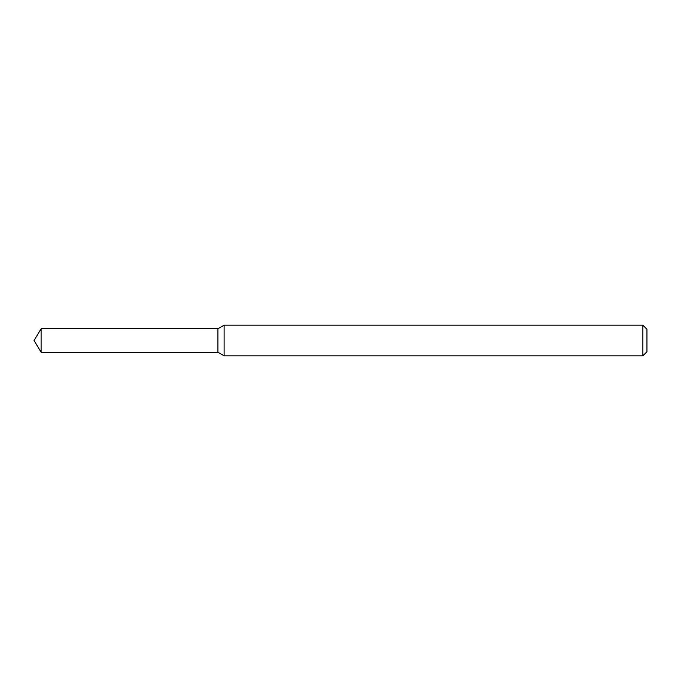 <?xml version="1.0" encoding="UTF-8"?>
<svg xmlns="http://www.w3.org/2000/svg" width="681" height="681" viewBox="0 0 681 681"><rect width="100%" height="100%" fill="white"/><g stroke="black" fill="none" stroke-linecap="round" stroke-linejoin="round"><path stroke-width="1.02" d="M41.107 328.753L217.92 328.753L217.92 352.247L217.92 328.753L224.109 325.178L224.109 355.822L217.92 352.247L41.107 352.247L41.107 328.753L34.05 340.5L41.107 352.247M642.864 355.822L642.864 325.178L646.95 329.263L646.95 351.736L642.864 355.822L224.109 355.822M642.864 325.178L224.109 325.178"/></g></svg>
